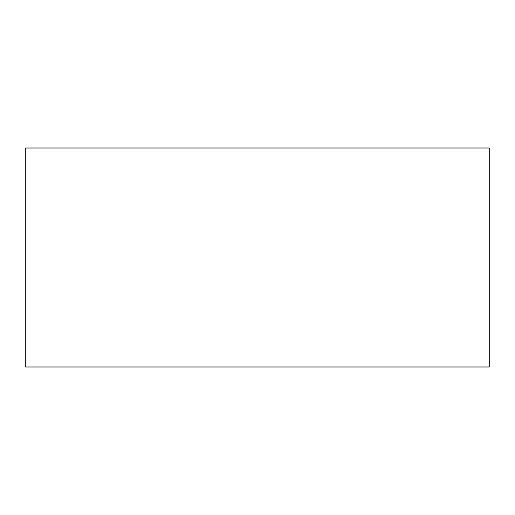 <?xml version="1.0" encoding="UTF-8"?>
<svg xmlns="http://www.w3.org/2000/svg" width="515" height="515" viewBox="0 0 515 515"><rect width="100%" height="100%" fill="white"/><g stroke="black" fill="none" stroke-linecap="round" stroke-linejoin="round"><path stroke-width="0.77" d="M25.75 366.989L25.75 148.011L489.25 148.011L489.25 366.989L25.75 366.989"/></g></svg>
